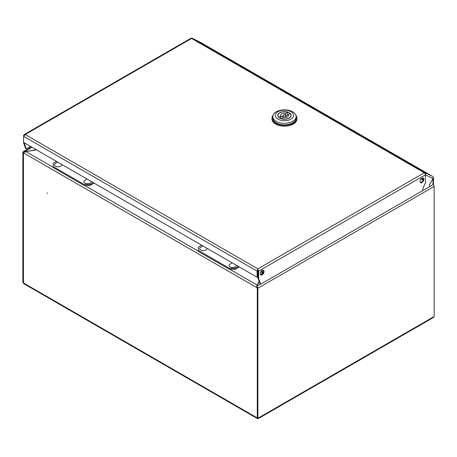 <?xml version="1.0" encoding="UTF-8"?>
<svg xmlns="http://www.w3.org/2000/svg" width="457" height="457" viewBox="0 0 457 457"><rect width="100%" height="100%" fill="white"/><g stroke="black" fill="none" stroke-linecap="round" stroke-linejoin="round"><path stroke-width="0.69" d="M47.528 193.574L47.322 192.877L47.528 193.574M257.811 418.286L257.451 418.595L23.97 283.797L23.438 282.929L23.438 152.867L23.438 282.929L22.85 282.592L22.85 152.529A1.662 0.96 -120 0 1 23.193 151.764A1.662 0.96 -120 0 1 24.027 151.85L36.274 149.736M257.879 418.281L434.15 316.512L434.15 186.45L257.879 288.218L257.879 418.281L257.291 417.944L257.291 287.881L257.291 417.944L257.828 418.252M36.44 149.833L26.003 151.633L24.027 152.387M257.08 285.465L259.085 281.158M31.979 147.257L24.027 151.85L24.027 152.529A0.828 0.48 -120 0 0 23.61 152.484A0.828 0.48 -120 0 0 23.438 152.867L23.907 152.472M229.854 269.327L257.08 285.042L256.965 285.676M257.051 287.196L257.291 287.881A0.828 0.48 -120 0 0 256.703 286.865L259.176 281.403M261.758 274.371L261.758 270.693M262.347 273.834L262.347 270.333M257.879 288.218A1.662 0.96 -120 0 0 256.703 286.185L260.381 284.06M433.196 184.571A1.662 0.96 60 0 1 434.15 186.45M434.15 316.512L433.179 317.638L258.159 418.686M22.85 282.592L23.461 283.151M264.02 271.555A2.702 1.56 120 0 0 263.461 270.321A2.702 1.56 120 0 0 261.375 271.047A2.702 1.56 120 0 0 260.199 273.76A2.702 1.56 120 0 0 260.758 275A2.702 1.56 120 0 0 262.838 274.274A2.702 1.56 120 0 0 264.02 271.555M263.135 270.207A2.702 1.56 -60 0 1 263.432 271.218A2.702 1.56 -60 0 1 262.438 273.72A2.702 1.56 -60 0 1 260.496 274.771M423.839 179.287A2.702 1.56 120 0 0 423.279 178.047A2.702 1.56 120 0 0 421.194 178.773A2.702 1.56 120 0 0 420.017 181.492A2.702 1.56 120 0 0 420.577 182.726A2.702 1.56 120 0 0 422.656 182.006A2.702 1.56 120 0 0 423.839 179.287M422.954 177.939A2.702 1.56 -60 0 1 423.251 178.944A2.702 1.56 -60 0 1 422.257 181.452A2.702 1.56 -60 0 1 420.314 182.503M23.604 136.123L24.004 134.655L25.198 134.524L257.879 268.859L257.125 271.138L257.714 270.801L257.879 268.859L258.633 271.138L425.461 174.82L425.461 182.771L425.461 174.82A1.662 0.96 -120 0 0 424.285 172.786A1.662 0.96 -60 0 1 425.084 172.683L424.799 173.214M257.879 268.859L424.285 172.786L191.609 38.451A1.662 0.96 -60 0 1 192.408 38.348A1.662 1.354 -63.7 0 0 192.346 38.314A1.662 1.354 -63.7 0 0 191.294 38.319M199.795 42.004A1.662 1.354 116.3 0 1 199.858 42.033A1.662 1.354 116.3 0 1 199.92 42.067L432.596 176.402A1.662 1.354 116.3 0 1 432.973 178.538L425.461 174.82A1.662 1.354 -63.7 0 0 425.084 172.683L432.596 176.402A1.662 0.96 -60 0 1 432.63 176.419A1.662 0.96 -60 0 1 432.716 176.482M425.084 172.683L192.408 38.348L199.92 42.067A1.662 0.96 -60 0 1 199.949 42.084A1.662 0.96 -60 0 1 199.983 42.101M423.182 178.396L422.439 177.967M432.973 184.731L432.973 178.538L429.449 184.959L432.973 178.538A1.662 0.96 0 0 0 433.459 177.859L433.459 184.051A1.662 0.96 180 0 1 432.973 184.731L429.449 186.764L429.449 184.959L429.449 186.764L422.742 190.638L422.742 188.827L422.742 190.638L260.656 284.22L260.067 283.877L258.045 278.262L258.633 278.604L260.656 284.22M433.459 177.859A1.662 0.96 0 0 0 433.202 177.345M425.461 182.771L422.742 188.827L425.461 182.771M257.879 269.539L258.045 278.262M258.633 278.604L258.633 271.138L258.045 270.801M24.192 142.761L26.215 148.868L30.488 146.4M26.215 148.868L25.626 148.525L23.604 142.91L24.192 143.247M24.004 134.655L190.775 38.365A1.662 0.96 -120 0 1 191.609 38.451L25.198 134.524L23.604 136.317L257.125 271.138L257.125 277.245L23.604 142.424L23.604 142.91M23.604 135.443L24.192 135.786M257.125 277.245L257.714 276.908L257.714 270.801M23.604 136.317L23.604 142.424M295.845 115.187A12.465 7.198 180 0 1 296.93 118.123A12.465 7.198 180 0 1 289.235 124.772A12.465 7.198 180 0 1 275.651 123.213A12.465 7.198 180 0 1 272.001 118.123A12.465 7.198 180 0 1 273.086 115.187M296.93 118.123L296.93 119.003A12.465 7.198 180 0 1 289.235 125.652A12.465 7.198 180 0 1 275.651 124.093A12.465 7.198 180 0 1 272.001 119.003L272.001 118.123M272.829 116.586L272.829 118.123A11.631 6.718 0 0 0 276.239 122.87A11.631 6.718 0 0 0 288.915 124.327A11.631 6.718 0 0 0 296.096 118.123L296.096 116.586A11.631 6.718 180 0 1 292.691 121.334A11.631 6.718 180 0 1 276.239 121.334A11.631 6.718 180 0 1 272.829 116.586A11.631 6.718 180 0 1 276.239 111.834A11.631 6.718 180 0 1 292.691 111.834A11.631 6.718 180 0 1 296.096 116.586M290.926 119.14A9.14 5.278 180 0 1 278.005 119.14A9.14 5.278 180 0 1 278.005 111.679A9.14 5.278 180 0 1 290.926 111.679A9.14 5.278 180 0 1 290.926 119.14M279.764 118.123A6.649 3.839 180 0 1 277.816 115.41A6.649 3.839 180 0 1 281.923 111.862A6.649 3.839 180 0 1 289.167 112.696A6.649 3.839 180 0 1 291.115 115.41A6.649 3.839 180 0 1 287.007 118.957A6.649 3.839 180 0 1 279.764 118.123M288.173 114.936A6.649 3.839 0 0 0 287.687 114.764M285.494 114.816A1.457 0.84 180 0 1 285.922 115.41A1.457 0.84 180 0 1 285.019 116.187A1.457 0.84 180 0 1 283.437 116.004A1.457 0.84 180 0 1 283.009 115.41A1.457 0.84 180 0 1 283.911 114.633A1.457 0.84 180 0 1 285.494 114.816M290.903 116.358L290.903 115.41A6.438 3.719 180 0 0 290.041 113.547L288.173 114.627A3.947 2.279 180 0 1 288.413 115.41A3.947 2.279 180 0 1 283.112 117.546L281.244 118.763M290.903 115.41A6.438 3.719 180 0 1 287.682 118.631A6.438 3.719 180 0 1 281.244 118.626M278.89 117.5L280.758 116.192A3.947 2.279 180 0 1 280.518 115.41A3.947 2.279 180 0 1 285.819 113.267L287.687 112.188L287.687 114.907L285.922 115.924M278.89 117.272A6.438 3.719 180 0 1 278.027 115.41A6.438 3.719 180 0 1 281.249 112.188A6.438 3.719 180 0 1 287.687 112.188M288.173 116.192L288.173 114.627M280.758 118.597L280.758 116.192M280.758 117.34A3.947 2.279 180 0 1 283.009 116.004M285.819 115.107L285.819 113.267M201.611 245.192L198.418 247.037L198.418 250.43L229.38 268.305L235.258 268.305L238.451 266.465M235.258 268.305L235.258 269.327L239.331 266.974M235.258 269.327L229.38 269.327L229.38 268.305M198.418 250.43L198.418 251.447L229.38 269.327M56.422 161.372L53.229 163.212L53.229 166.605L84.191 184.485L90.069 184.485L93.262 182.64M90.069 184.485L90.069 185.502L94.142 183.148M90.069 185.502L84.191 185.502L84.191 184.485M53.229 166.605L53.229 167.622L84.191 185.502M232.025 262.752L229.174 264.923A3.656 2.114 0 0 0 230.117 266.968A3.656 2.114 0 0 0 234.287 267.379A3.656 2.114 0 0 0 236.338 265.243M202.645 245.792L199.795 247.962A3.656 2.114 0 0 0 200.737 250.008A3.656 2.114 0 0 0 204.907 250.413A3.656 2.114 0 0 0 206.958 248.282M86.836 178.933L83.985 181.098A3.656 2.114 0 0 0 84.928 183.143A3.656 2.114 0 0 0 89.098 183.554A3.656 2.114 0 0 0 91.149 181.418M57.456 161.967L54.606 164.137A3.656 2.114 0 0 0 55.548 166.182A3.656 2.114 0 0 0 59.718 166.594A3.656 2.114 0 0 0 61.769 164.457M261.141 274.703L260.239 274.183M258.045 272.915L257.714 272.72M257.291 417.944L23.438 282.929M257.714 274.08L258.045 274.269M198.418 251.179L84.665 185.502M53.229 167.353L26.003 151.633M421.08 178.904L423.051 180.041M257.291 287.881L23.438 152.867M423.182 179.555L421.434 178.544M257.08 285.379L257.165 286.002M257.497 418.064L258.091 418.561M31.493 146.977L23.193 151.764M432.63 176.419L199.949 42.084M192.346 38.314L199.858 42.033M285.922 117.529L285.922 115.41M278.027 116.358L278.027 115.41M283.009 117.603L283.009 115.41"/></g></svg>
